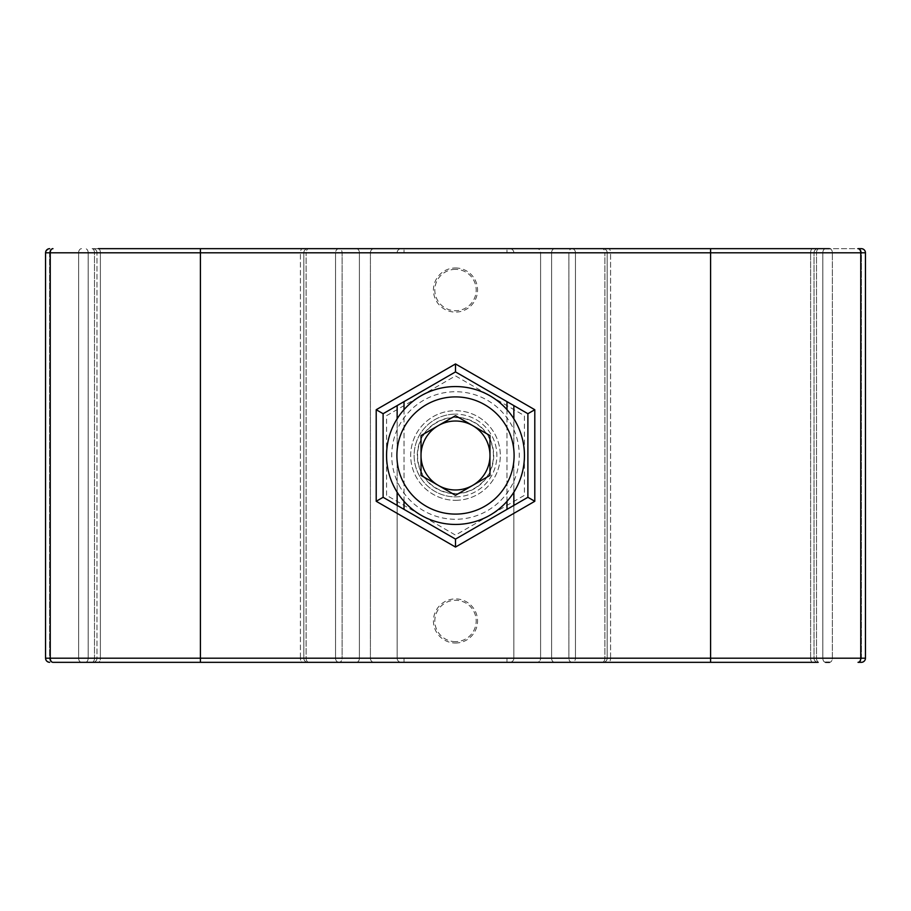 <?xml version="1.0" encoding="UTF-8"?>
<svg xmlns="http://www.w3.org/2000/svg" width="911" height="911" viewBox="0 0 911 911"><rect width="100%" height="100%" fill="white"/><g stroke="black" fill="none" stroke-linecap="round" stroke-linejoin="round"><path stroke-width="0.68" stroke-dasharray="4.55 3.42" d="M858.481 662.331L861.316 662.331A4.134 4.134 0 0 0 865.45 658.197L861.407 658.197A4.134 2.927 -90 0 1 858.481 662.331A4.134 2.927 -90 0 0 861.407 658.197L832.381 658.197A4.134 2.927 -90 0 1 829.454 662.331A4.134 2.927 -90 0 0 832.381 658.197L822.827 658.197A4.134 2.801 -90 0 0 825.628 662.331L829.454 662.331M98.286 662.331L302.52 662.331A4.134 2.095 90 0 1 300.425 658.197L100.381 658.197A4.134 2.095 90 0 1 98.286 662.331L92.854 662.331L98.286 662.331A4.134 2.095 90 0 0 100.381 658.197L96.987 658.197L96.987 252.802L96.987 658.197A4.134 4.134 0 0 1 92.854 662.331A4.134 4.134 0 0 0 96.987 658.197A4.134 4.134 0 0 1 92.854 662.331A4.134 4.134 0 0 0 96.987 658.197L94.505 658.197A4.134 2.642 90 0 1 91.852 662.331L92.854 662.331L91.852 662.331A4.134 2.642 90 0 0 94.505 658.197L88.173 658.197A4.134 2.801 90 0 1 85.372 662.331L91.852 662.331L85.372 662.331A4.134 2.801 90 0 0 88.173 658.197L78.619 658.197A4.134 2.927 -90 0 0 81.546 662.331L85.372 662.331L81.546 662.331A4.134 2.927 90 0 1 78.619 658.197L49.593 658.197A4.134 2.927 -90 0 0 52.519 662.331A4.134 2.927 90 0 1 49.593 658.197L49.593 252.802L45.55 252.802L49.593 252.802A4.134 2.927 -90 0 1 52.519 248.669L52.963 248.669A4.134 2.733 90 0 0 50.242 252.802L200.409 252.802L200.409 248.669L91.852 248.669L302.52 248.669L98.286 248.669A4.134 2.095 90 0 1 100.381 252.802A4.134 2.095 90 0 0 98.286 248.669M52.519 248.669A4.134 2.927 90 0 0 49.593 252.802L78.619 252.802A4.134 2.927 90 0 1 81.546 248.669A4.134 2.927 -90 0 0 78.619 252.802L96.987 252.802A4.134 4.134 0 0 0 92.854 248.669A4.134 4.134 0 0 1 96.987 252.802A4.134 4.134 0 0 0 92.854 248.669A4.134 4.134 0 0 1 96.987 252.802A4.134 4.134 0 0 0 92.854 248.669M307.952 248.669L302.52 248.669L307.952 248.669A4.134 4.134 0 0 0 303.818 252.802A4.134 4.134 0 0 1 307.952 248.669A4.134 4.134 0 0 0 303.818 252.802A4.134 4.134 0 0 1 307.952 248.669M339.063 248.669L308.875 248.669L339.063 248.669A4.134 3.04 90 0 1 342.103 252.802A4.134 3.04 90 0 0 339.063 248.669A4.134 3.53 90 0 0 335.533 252.802A4.134 3.53 90 0 1 339.063 248.669M373.977 248.669L401.261 248.669L373.977 248.669A4.134 3.564 90 0 0 370.413 252.802A4.134 3.564 90 0 1 373.977 248.669M404.017 248.669L506.983 248.669L404.017 248.669L404.017 252.802L404.017 248.669M509.739 248.669L537.023 248.669L509.739 248.669A4.134 4.122 90 0 1 513.861 252.802A4.134 4.122 90 0 0 509.739 248.669M92.854 662.331A4.134 4.134 0 0 0 96.987 658.197L100.381 658.197L100.381 252.802L303.818 252.802L303.818 658.197A4.134 4.134 0 0 0 307.952 662.331A4.134 4.134 0 0 1 303.818 658.197L300.425 658.197A4.134 2.095 90 0 0 302.52 662.331L307.952 662.331A4.134 4.134 0 0 1 303.818 658.197L303.818 252.802L551.599 252.802A4.134 3.04 -90 0 1 554.64 248.669L537.023 248.669L554.64 248.669A4.134 3.04 90 0 0 551.599 252.802L568.897 252.802A4.134 3.04 -90 0 1 571.937 248.669A4.134 3.04 -90 0 0 568.897 252.802L575.467 252.802A4.134 3.53 -90 0 0 571.937 248.669A4.134 3.53 -90 0 1 575.467 252.802L607.182 252.802A4.134 4.134 0 0 0 603.048 248.669A4.134 4.134 0 0 1 607.182 252.802A4.134 4.134 0 0 0 603.048 248.669A4.134 4.134 0 0 1 607.182 252.802L607.182 658.197A4.134 4.134 0 0 1 603.048 662.331L818.146 662.331A4.134 4.134 0 0 1 814.013 658.197A4.134 4.134 0 0 0 818.146 662.331A4.134 4.134 0 0 1 814.013 658.197A4.134 4.134 0 0 0 818.146 662.331A4.134 4.134 0 0 1 814.013 658.197L814.013 252.802A4.134 4.134 0 0 1 818.146 248.669A4.134 4.134 0 0 0 814.013 252.802A4.134 4.134 0 0 1 818.146 248.669A4.134 4.134 0 0 0 814.013 252.802L814.013 658.197L814.013 252.802L814.013 658.197L810.619 658.197A4.134 2.095 -90 0 0 812.714 662.331L608.48 662.331A4.134 2.095 -90 0 0 610.575 658.197A4.134 2.095 -90 0 1 608.48 662.331M829.454 248.669A4.134 2.927 -90 0 1 832.381 252.802A4.134 2.927 -90 0 0 829.454 248.669L858.481 248.669A4.134 2.927 -90 0 1 861.407 252.802L865.45 252.802A4.134 4.134 0 0 0 861.316 248.669L200.409 248.669M858.037 662.331A4.134 2.733 90 0 0 860.758 658.197L710.591 658.197L710.591 662.331L812.714 662.331A4.134 2.095 -90 0 1 810.619 658.197L568.897 658.197A4.134 3.04 -90 0 0 571.937 662.331A4.134 3.53 -90 0 0 575.467 658.197A4.134 3.53 -90 0 1 571.937 662.331A4.134 3.04 -90 0 1 568.897 658.197L540.587 658.197A4.134 3.564 -90 0 1 537.023 662.331L509.739 662.331A4.134 4.122 90 0 0 513.861 658.197L506.983 658.197L506.983 662.331L506.983 658.197L404.017 658.197L404.017 662.331L404.017 658.197L397.139 658.197A4.134 4.122 90 0 0 401.261 662.331A4.134 4.122 90 0 1 397.139 658.197L370.413 658.197A4.134 3.564 90 0 0 373.977 662.331A4.134 3.564 90 0 1 370.413 658.197L359.401 658.197A4.134 3.04 90 0 1 356.36 662.331A4.134 3.04 90 0 0 359.401 658.197L342.103 658.197A4.134 3.04 90 0 1 339.063 662.331A4.134 3.04 90 0 0 342.103 658.197L335.533 658.197A4.134 3.53 90 0 0 339.063 662.331A4.134 3.53 90 0 1 335.533 658.197L306.119 658.197A4.134 2.756 90 0 0 308.875 662.331A4.134 2.756 90 0 1 306.119 658.197L303.818 658.197A4.134 4.134 0 0 0 307.952 662.331L603.048 662.331A4.134 4.134 0 0 0 607.182 658.197A4.134 4.134 0 0 1 603.048 662.331A4.134 4.134 0 0 0 607.182 658.197L607.182 252.802L607.182 658.197L607.182 252.802L861.407 252.802A4.134 2.927 -90 0 0 858.481 248.669M455.5 500.31A44.81 44.81 0 0 0 500.31 455.5A44.81 44.81 0 0 0 455.5 410.69A44.81 44.81 0 0 0 410.69 455.5A44.81 44.81 0 0 0 455.5 500.31A44.81 44.81 0 0 1 410.69 455.5A44.81 44.81 0 0 1 455.5 410.69A44.81 44.81 0 0 1 500.31 455.5A44.81 44.81 0 0 1 455.5 500.31M455.5 267.971A22.058 22.058 0 0 1 477.558 290.028A22.058 22.058 0 0 1 455.5 312.097A22.058 22.058 0 0 1 433.442 290.028A22.058 22.058 0 0 1 455.5 267.971M455.5 641.651A20.68 20.68 0 0 1 434.82 620.972A20.68 20.68 0 0 1 455.5 600.281A20.68 20.68 0 0 1 476.18 620.972A20.68 20.68 0 0 1 455.5 641.651M534.791 409.722L455.5 363.945L455.5 371.904L383.11 413.708L383.11 497.292L455.5 539.096L455.5 547.055L534.791 501.278L534.791 409.722L527.89 413.708L527.89 497.292L534.791 501.278M602.125 662.331A4.134 2.756 -90 0 0 604.881 658.197A4.134 2.756 -90 0 1 602.125 662.331L571.937 662.331M45.55 252.802L50.242 252.802L50.242 658.197A4.134 2.733 90 0 0 52.963 662.331L200.409 662.331L200.409 658.197L45.55 658.197M554.64 662.331A4.134 3.04 90 0 1 551.599 658.197L568.897 658.197L568.897 252.802L551.599 252.802L551.599 658.197L540.587 658.197L540.587 252.802L540.587 658.197L513.861 658.197L540.587 658.197A4.134 3.564 90 0 1 537.023 662.331L554.64 662.331A4.134 3.04 -90 0 1 551.599 658.197L551.599 252.802L540.587 252.802A4.134 3.564 90 0 0 537.023 248.669A4.134 3.564 -90 0 1 540.587 252.802L506.983 252.802L506.983 248.669L506.983 252.802L397.139 252.802A4.134 4.122 90 0 1 401.261 248.669A4.134 4.122 90 0 0 397.139 252.802L359.401 252.802A4.134 3.04 90 0 0 356.36 248.669A4.134 3.04 90 0 1 359.401 252.802L306.119 252.802A4.134 2.756 90 0 1 308.875 248.669A4.134 2.756 90 0 0 306.119 252.802L300.425 252.802A4.134 2.095 90 0 1 302.52 248.669A4.134 2.095 90 0 0 300.425 252.802L100.381 252.802L100.381 658.197L300.425 658.197L300.425 252.802L300.425 658.197L306.119 658.197L306.119 252.802L306.119 658.197L335.533 658.197L335.533 252.802L335.533 658.197L342.103 658.197L342.103 252.802L342.103 658.197L359.401 658.197L359.401 252.802L359.401 658.197L370.413 658.197L370.413 252.802L370.413 658.197L397.139 658.197L397.139 505.4M455.5 643.029A22.058 22.058 0 0 0 477.558 620.972A22.058 22.058 0 0 0 455.5 598.903A22.058 22.058 0 0 0 433.442 620.972A22.058 22.058 0 0 0 455.5 643.029M455.5 269.349A20.68 20.68 0 0 0 434.82 290.028A20.68 20.68 0 0 0 455.5 310.719A20.68 20.68 0 0 0 476.18 290.028A20.68 20.68 0 0 0 455.5 269.349M455.5 363.945L376.209 409.722L383.11 413.708L455.5 371.904L527.89 413.708L527.89 497.292L455.5 539.096L383.11 497.292L376.209 501.278L455.5 547.055M527.89 497.292L455.5 539.096L383.11 497.292L383.11 413.708L455.5 371.904L527.89 413.708M383.11 497.292L383.11 413.708M400.271 487.385A63.77 63.77 0 0 1 423.615 400.271A63.77 63.77 0 0 1 510.729 423.615A63.77 63.77 0 0 1 487.385 510.729A63.77 63.77 0 0 1 400.271 487.385M386.56 495.311L386.56 415.689L455.5 375.89L524.44 415.689L524.44 495.311L455.5 535.11L386.56 495.311M422.408 474.608A38.216 38.216 0 0 0 474.608 488.592A38.216 38.216 0 0 0 488.592 436.392A38.216 38.216 0 0 0 436.392 422.408A38.216 38.216 0 0 0 422.408 474.608M455.5 415.689L489.97 435.595L489.97 475.405L455.5 495.311L421.03 475.405L421.03 435.595L455.5 415.689M455.5 417.58A37.92 37.92 0 0 1 493.42 455.5A37.92 37.92 0 0 1 455.5 493.42A37.92 37.92 0 0 1 417.58 455.5A37.92 37.92 0 0 1 455.5 417.58M455.5 496.871A41.371 41.371 0 0 0 496.871 455.5A41.371 41.371 0 0 0 455.5 414.129A41.371 41.371 0 0 1 496.871 455.5A41.371 41.371 0 0 1 455.5 496.871A41.371 41.371 0 0 1 414.129 455.5A41.371 41.371 0 0 1 455.5 414.129A41.371 41.371 0 0 0 414.129 455.5A41.371 41.371 0 0 0 455.5 496.871M88.173 252.802A4.134 2.801 90 0 0 85.372 248.669A4.134 2.801 90 0 1 88.173 252.802L49.593 252.802L49.593 658.197L78.619 658.197L78.619 252.802L78.619 658.197L88.173 658.197L88.173 252.802L88.173 658.197L94.505 658.197L94.505 252.802A4.134 2.642 90 0 0 91.852 248.669A4.134 2.642 90 0 1 94.505 252.802L88.173 252.802M825.628 248.669A4.134 2.801 -90 0 0 822.827 252.802A4.134 2.801 -90 0 1 825.628 248.669M819.148 248.669A4.134 2.642 -90 0 0 816.495 252.802A4.134 2.642 -90 0 1 819.148 248.669M818.146 248.669A4.134 4.134 0 0 0 814.013 252.802L810.619 252.802A4.134 2.095 -90 0 1 812.714 248.669A4.134 2.095 -90 0 0 810.619 252.802L610.575 252.802A4.134 2.095 -90 0 0 608.48 248.669A4.134 2.095 -90 0 1 610.575 252.802L604.881 252.802A4.134 2.756 -90 0 0 602.125 248.669A4.134 2.756 -90 0 1 604.881 252.802L568.897 252.802L568.897 658.197L575.467 658.197L575.467 252.802L575.467 658.197L604.881 658.197L604.881 252.802L604.881 658.197L610.575 658.197L610.575 252.802L610.575 658.197L810.619 658.197L810.619 252.802L810.619 658.197L816.495 658.197A4.134 2.642 -90 0 0 819.148 662.331A4.134 2.642 -90 0 1 816.495 658.197L814.013 658.197M825.628 662.331A4.134 2.801 -90 0 1 822.827 658.197L816.495 658.197L816.495 252.802L814.013 252.802M861.407 658.197L861.407 252.802L816.495 252.802L816.495 658.197L822.827 658.197L822.827 252.802L822.827 658.197L832.381 658.197L832.381 252.802L832.381 658.197L865.45 658.197L860.758 658.197L860.758 252.802L865.45 252.802L861.407 252.802L861.407 658.197M397.139 405.6L397.139 658.197L513.861 658.197L513.861 505.4M513.861 492.202L513.861 418.798M513.861 405.6L513.861 658.197A4.134 4.122 90 0 1 509.739 662.331M506.983 401.637L506.983 509.363M506.983 501.357L506.983 409.643M404.017 401.637L404.017 509.363M404.017 501.357L404.017 409.643M397.139 492.202L397.139 418.798M96.987 252.802L94.505 252.802L94.505 658.197L96.987 658.197M858.037 248.669A4.134 2.733 90 0 1 860.758 252.802L710.591 252.802L710.591 658.197L200.409 658.197L200.409 252.802L710.591 252.802L710.591 248.669M376.209 409.722L376.209 501.278M49 248.726L49.684 248.669M865.45 252.802L865.45 658.197"/><path stroke-width="1.37" d="M48.374 662.126L49.684 662.331C47.156 662.069 45.778 660.691 45.55 658.197L45.55 252.802L45.55 658.197L50.242 658.197A4.134 2.733 90 0 0 52.963 662.331L710.591 662.331L200.409 662.331L200.409 658.197L710.591 658.197L710.591 662.331L818.146 662.331M98.286 248.669L710.591 248.669L710.591 658.197L865.45 658.197A4.134 4.134 0 0 1 861.316 662.331L858.481 662.331M710.591 248.669L829.454 248.669M858.481 248.669L861.316 248.669A4.134 4.134 0 0 1 865.45 252.802L45.55 252.802C45.778 250.309 47.156 248.931 49.684 248.669M534.791 501.278L455.5 547.055L455.5 539.096L527.89 497.292L527.89 413.708L534.791 409.722L534.791 501.278L527.89 497.292L527.89 413.708L455.5 371.904L455.5 363.945L534.791 409.722M527.89 413.708L455.5 371.904L383.11 413.708L376.209 409.722L455.5 363.945M455.5 547.055L376.209 501.278L383.11 497.292L455.5 539.096L527.89 497.292M383.11 413.708L383.11 497.292M509.739 662.331L98.286 662.331M571.937 662.331L554.64 662.331M829.454 662.331L825.628 662.331M608.48 662.331L602.125 662.331M200.409 248.669L200.409 658.197L50.242 658.197L50.242 252.802A4.134 2.733 90 0 1 52.963 248.669L52.519 248.669M438.259 485.358A34.47 34.47 0 0 0 489.97 455.5A34.47 34.47 0 0 0 438.259 425.642A34.47 34.47 0 0 0 438.259 485.358M455.5 386.56A68.94 68.94 0 0 1 524.44 455.5A68.94 68.94 0 0 1 455.5 524.44A68.94 68.94 0 0 1 386.56 455.5A68.94 68.94 0 0 1 455.5 386.56M455.5 415.689L489.97 435.595L489.97 475.405L455.5 495.311L421.03 475.405L421.03 435.595L455.5 415.689M858.037 248.669A4.134 2.733 90 0 1 860.758 252.802L860.758 658.197A4.134 2.733 90 0 1 858.037 662.331M513.861 505.4L513.861 492.202M513.861 418.798L513.861 405.6M506.983 509.363L506.983 501.357M506.983 409.643L506.983 401.637M404.017 509.363L404.017 501.357M404.017 409.643L404.017 401.637M397.139 505.4L397.139 492.202M397.139 418.798L397.139 405.6M376.209 501.278L376.209 409.722M455.5 514.1A58.6 58.6 0 0 0 514.1 455.5A58.6 58.6 0 0 0 455.5 396.9A58.6 58.6 0 0 0 396.9 455.5A58.6 58.6 0 0 0 455.5 514.1M865.45 658.197L865.45 252.802M45.55 658.197L45.778 659.553M45.983 660.042L46.712 661.079M46.734 661.101L47.907 661.933M45.55 252.802L45.778 251.459M45.983 250.958L47.896 249.067M48.374 248.874L49 248.726"/></g></svg>
